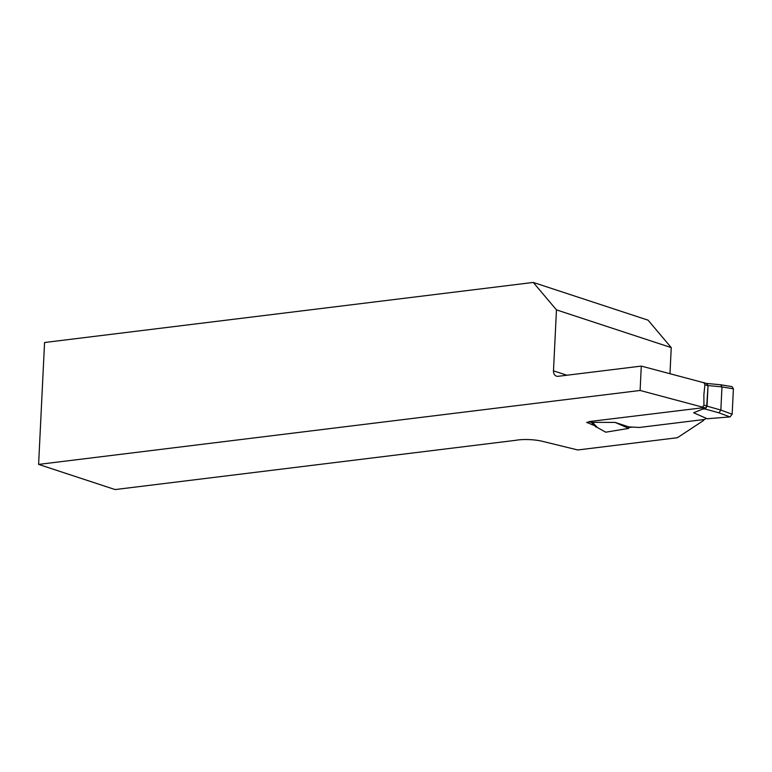 <?xml version="1.0" encoding="UTF-8"?>
<svg xmlns="http://www.w3.org/2000/svg" width="772" height="772" viewBox="0 0 772 772"><rect width="100%" height="100%" fill="white"/><g stroke="black" fill="none" stroke-linecap="round" stroke-linejoin="round"><path stroke-width="1.16" d="M632.413 427.08L628.707 427.543M594.701 425.71L586.633 422.371L590.04 421.956M705.068 407.809L640.104 390.468L641.291 366.092L706.496 383.433L708.04 385.566L706.718 406.062L720.845 410.057L732.155 414.246L729.994 416.919L707.152 418.752L693.632 412.759L702.597 409.112L704.904 408.822A3.754 0.82 2.8 0 1 704.624 408.745L701.98 407.867L703.939 405.146L706.718 406.062A2.499 1.911 108.2 0 1 704.624 408.745M703.572 419.572L703.524 420.508L677.401 437.724L577.755 449.97L542.214 441.266A18.76 4.092 2.8 0 0 515.744 440.32L115.124 489.564L38.6 464.406L640.104 390.468M703.524 420.508A4.999 1.09 -177.2 0 0 702.124 419.746M556.467 309.881L533.269 282.436L648.055 320.168L671.244 347.612L556.467 309.881L553.485 370.83A6.253 4.786 108.2 0 0 556.467 376.157A6.253 4.786 108.2 0 0 558.117 376.311L641.291 366.092M671.244 347.612L669.971 373.745M533.269 282.436L44.564 342.507L38.6 464.406M706.129 418.299L704.981 419.399L639.341 427.466L628.736 426.877L628.669 428.392L615.139 422.409L594.865 422.352L592.664 422.718L597.74 427.736L605.731 432.195L597.74 427.736M628.669 428.392L605.731 432.195M596.177 427.167L591.333 422.38L592.664 422.718M594.865 422.352L591.651 422.487A2.499 1.911 108.2 0 0 592.317 422.545A3.754 0.82 2.8 0 1 592.558 422.631M729.994 416.919L718.973 412.837L704.797 408.928L702.597 409.112M704.797 408.928L707.027 406.294M721.974 386.917L720.758 384.784L731.991 386.618L733.4 388.798L721.974 386.917L720.845 410.057L718.973 412.837M733.4 388.798L732.155 414.246M703.842 382.632L706.525 383.51A2.499 1.911 108.2 0 1 707.712 385.643L704.933 384.726L703.871 394.753L703.939 405.146M703.099 382.594L703.861 382.632L704.933 384.726M615.139 422.409L628.736 426.877M591.651 422.487L588.978 421.599L701.98 407.867M553.485 370.83L566.899 375.231M708.04 385.72L707.036 406.14M721.974 386.878L708.04 385.566M589.673 421.676L592.317 422.545M720.672 384.765L706.419 383.423"/></g></svg>
